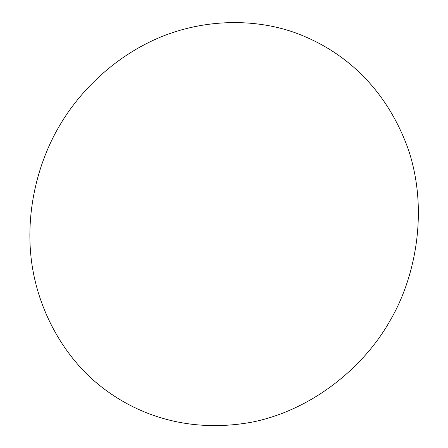 <?xml version="1.0" encoding="UTF-8"?>
<svg xmlns="http://www.w3.org/2000/svg" width="448" height="448" viewBox="0 0 448 448"><rect width="100%" height="100%" fill="white"/><g stroke="black" fill="none" stroke-linecap="round" stroke-linejoin="round"><path stroke-width="0.67" d="M59.181 126.319C37.346 163.537 25.11 213.321 31.612 262.052C38.186 310.75 63.319 354.441 95.407 381.948C137.183 417.452 192.517 433.462 253.35 421.882C313.163 409.405 364.224 366.66 389.922 320.908C416.892 275.117 428.075 208.281 408.374 149.554C387.229 90.367 345.856 50.624 293.317 32.094C254.055 18.57 205.016 18.855 160.81 36.988C116.62 55.21 80.444 89.6 59.181 126.319"/></g></svg>
